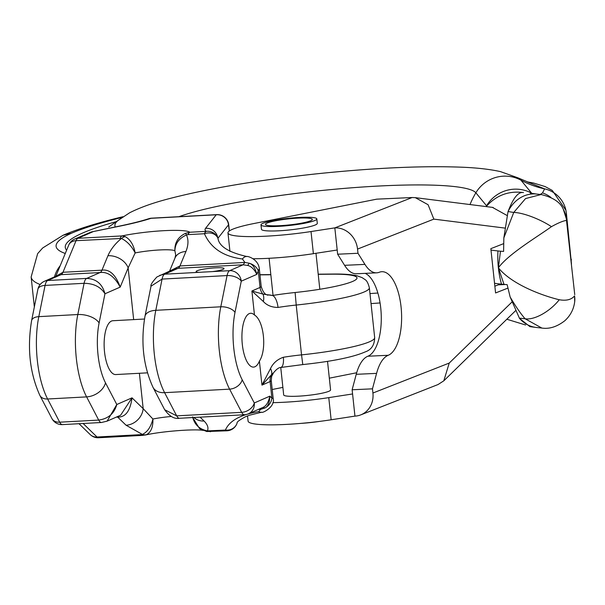 <?xml version="1.0" encoding="UTF-8"?>
<svg xmlns="http://www.w3.org/2000/svg" width="605" height="605" viewBox="0 0 605 605"><rect width="100%" height="100%" fill="white"/><g stroke="black" fill="none" stroke-linecap="round" stroke-linejoin="round"><path stroke-width="0.91" d="M486.291 206.6L486.723 205.987C496.622 195.15 508.873 190.673 523.476 192.556C518.356 191.558 513.229 197.88 508.079 211.538A33.691 28.715 -83.9 0 1 529.352 194.326A33.691 28.715 -83.9 0 1 536.499 194.046L530.328 193.093M490.995 250.046A166.844 21.485 -6.1 0 0 497.96 250.946L500.471 251.219L498.384 267.803A89.835 76.57 96.1 0 0 501.507 284.161A166.844 21.485 -6.1 0 1 494.542 283.261M507.035 319.304L525.609 324.998M536.416 327.479L529.927 326.639L519.498 318.374A33.691 28.715 96.1 0 0 536.416 327.479L541.823 328.054L525.102 318.759C520.572 313.579 515.581 306.319 510.144 296.987L507.156 284.66L501.507 284.161M510.144 296.987L519.498 318.374M504.026 284.433L498.384 267.803A89.835 76.57 -83.9 0 1 497.96 250.946M574.561 295.89A28.072 23.898 6.8 0 1 574.705 301.698L574.561 295.89C571.423 299.694 566.318 300.98 559.27 299.747A28.072 12.849 140.9 0 1 525.102 318.759L519.355 318.147M574.705 301.698A28.072 23.898 6.8 0 1 574.697 301.698C573.782 309.147 570.515 315.47 564.904 320.665C557.076 326.753 549.385 329.211 541.815 328.054M574.75 294.658L566.492 220.394C562.998 220.923 557.991 223.011 551.457 226.671C536.098 237.644 508.487 254.024 498.384 267.803C511.732 284.395 542.299 295.679 559.27 299.747M571.483 264.06L566.416 213.421L565.834 215.35M571.309 259.182L571.196 261.428M147.386 372.846L115.752 374.555A26.953 10.081 -93.1 0 1 104.355 350.061A26.953 10.081 -93.1 0 1 111.456 321.073A26.953 10.081 -93.1 0 1 112.84 320.733L144.474 319.024M101.496 422.494L62.504 424.604A11.23 11.23 0 0 1 51.939 418.577A11.23 8.039 -27.5 0 0 59.698 422.192L98.698 420.082A11.23 4.197 -93.1 0 0 101.489 422.494L107.108 421.148L116.795 404.511L132.019 397.84C130.279 410.931 125.492 417.344 117.665 417.079L126.067 425.232A16.842 14.482 -45.9 0 0 143.181 408.662L152.906 419.023A25.266 3.252 173.9 0 1 171.321 416.474M44.377 281.302A11.23 11.23 0 0 0 37.873 289.379A11.23 5.906 11.3 0 1 45.08 285.416A11.23 4.197 86.9 0 1 47.697 280.516L61.09 274.655L57.891 275.388L44.377 281.302A11.23 10.315 66.4 0 1 47.697 280.516L86.689 278.406C96.255 278.814 102.343 283.942 104.96 293.78L120.191 287.11C115.721 274.73 109.649 269.081 101.965 270.17L107.947 255.718A16.842 12.312 22.5 0 1 128.139 267.917L135.157 252.935A25.266 3.252 173.9 0 1 174.883 250.788L175.692 254.924L174.966 258.093A16.842 12.312 -157.5 0 0 174.966 258.101L169.612 271.025M164.673 409.729L176.69 415.854L164.605 392.668L229.597 389.144A61.763 23.096 -93.1 0 1 220.795 306.796L155.803 310.312A61.763 23.096 86.9 0 0 164.605 392.668A16.842 12.055 152.5 0 1 152.959 387.245L164.673 409.729C169.423 416.361 174.361 419.205 179.488 418.267A11.23 4.197 -93.1 0 1 176.69 415.854L241.682 412.338L229.597 389.144A11.23 8.039 152.5 0 0 242.197 379.781L254.281 402.975A11.23 8.039 152.5 0 1 241.682 412.338A11.23 4.197 -93.1 0 0 244.488 414.75A11.23 11.23 0 0 0 248.383 413.828L248.383 413.828A11.23 10.315 -113.6 0 0 254.281 402.975L269.853 396.154L271.879 398.12L273.157 398.377C275.562 406.802 262.094 413.578 261.625 412.217L249.192 415.295L245.411 416.769C239.361 420.067 236.6 422.146 237.122 423.008A11.23 10.497 -162.3 0 1 225.415 430.064L207.417 430.889C208.725 427.864 207.606 424.574 204.059 421.012A16.842 14.482 134.1 0 1 193.955 417.488L193.842 417.374M126.067 425.232L142.349 434.413C147.378 432.099 150.895 426.964 152.906 419.023C153.156 427.138 150.963 432.371 146.334 434.723A11.23 8.659 -111.2 0 1 142.349 434.413L141.101 434.632A11.23 4.197 -93.1 0 0 142.712 435.366L98.653 437.748A11.23 4.197 -93.1 0 1 97.042 437.014L141.101 434.632M258.343 409.464L260.634 409.343L258.728 411.634C240.435 414.682 229.325 420.83 225.415 430.064A11.23 4.197 86.9 0 0 227.026 430.798A11.23 11.23 0 0 0 237.122 423.008M142.712 435.366L146.334 434.723M206.66 431.456L199.552 428.612L192.723 417.556M139.4 373.277L143.181 408.662L132.019 397.84L120.599 415.242L107.108 421.148M62.504 424.604A11.23 4.197 -93.1 0 1 59.698 422.192L47.614 398.998A61.763 23.096 86.9 0 1 38.811 316.649A11.23 5.906 11.3 0 0 31.604 320.612C27.066 348.193 29.819 373.119 39.854 395.383A11.23 8.039 -27.5 0 0 47.614 398.998L86.613 396.888L98.698 420.082C108.25 418.736 114.284 413.548 116.795 404.511L105.504 382.844A16.842 12.055 -27.5 0 1 86.613 396.888A61.763 23.096 -93.1 0 1 77.811 314.532A16.842 8.863 11.3 0 1 99.107 322.949A44.914 16.796 86.9 0 0 105.504 382.844M249.245 313.617A26.953 10.081 86.9 0 0 242.144 342.604A26.953 10.081 86.9 0 0 253.54 367.099A26.953 10.081 86.9 0 0 254.924 366.766A26.953 10.081 86.9 0 0 259.401 361.124C267.07 349.652 263.954 320.605 254.471 315.001A26.953 10.081 86.9 0 0 250.629 313.277A26.953 10.081 86.9 0 0 249.245 313.617M151.023 286.18L162.072 279.087L155.803 310.312A16.842 8.863 -168.7 0 0 144.988 316.256L151.023 286.18C150.403 284.985 152.369 281.915 156.914 276.969L173.249 269.437L178.082 268.317L243.074 264.801L247.49 265.413C251.045 266.117 254.16 269.096 256.838 274.36L258.282 270.874L260.052 287.443L251.907 291.005L263.349 301.509C266.941 305.412 271.834 307.393 278.028 307.438A44.914 5.785 173.9 0 1 296.216 305.049L301.54 354.87A72.986 9.4 -6.1 0 0 374.676 337.605L369.352 287.776C368.195 283.201 366.706 280.44 364.883 279.487L362.062 277.612L357.063 275.804C351.271 274.481 343.285 273.891 333.09 274.042L318.207 274.178M259.878 408.791L260.634 409.343L264.688 408.072A11.23 9.657 -45.9 0 0 271.879 398.12L270.11 381.558L261.965 385.12L270.511 368.536C273.105 363.106 277.385 359.355 283.352 357.268A44.914 5.785 173.9 0 1 301.54 354.87L302.787 364.581L280.682 367.492A11.23 4.311 -99.2 0 0 283.352 357.268M254.471 315.001L251.907 291.005L262.948 294.098A11.23 7.562 114.5 0 1 263.349 301.509M212.642 271.592L198.879 272.333A14.036 1.807 -6.1 0 1 196.118 271.562A14.036 1.807 -6.1 0 1 197.079 270.775A14.036 1.807 -6.1 0 1 212.567 268.023A14.036 1.807 -6.1 0 1 224.031 268.582A14.036 1.807 -6.1 0 1 223.071 269.369A14.036 1.807 -6.1 0 1 212.642 271.592L229.681 270.669L243.074 264.801L244.934 262.426L249.207 263.236A11.23 8.205 22.5 0 1 258.282 270.874L259.303 268.726L261.201 286.49A16.842 2.17 173.9 0 1 260.052 287.443A11.23 10.315 -113.6 0 0 262.948 294.098L272.379 295.505A11.23 4.311 80.8 0 1 278.028 307.438M259.401 361.124L261.965 385.12L271.554 374.661A11.23 6.239 -136.2 0 0 270.511 368.536M271.554 374.661L273.551 372.793L271.66 376.34L271.259 380.613A16.842 2.17 173.9 0 1 270.11 381.558A11.23 10.315 66.4 0 1 271.554 374.661M258.728 411.634A11.23 6.489 80.3 0 0 261.625 412.217M192.632 416.875C194.455 424.589 199.385 429.255 207.417 430.889A11.23 1.52 98.4 0 1 206.789 431.524L227.026 430.798M248.383 413.828L262.676 407.528C266.026 406.31 268.416 402.514 269.853 396.154C269.565 402.832 267.849 406.802 264.688 408.072A11.23 3.312 -118.3 0 0 262.676 407.528M179.488 418.267L244.488 414.75M259.303 268.726L259.303 268.726C258.35 258.804 246.984 255.877 246.938 256.535C228.803 252.436 219.161 246.409 217.997 238.468A11.23 9.219 159.4 0 0 204.429 233.727A11.23 4.197 -93.1 0 1 206.305 231.352L189.857 232.244L185.485 233.326C178.089 236.918 174.55 242.734 174.883 250.788C175.117 243.641 178.982 238.362 186.476 234.944C188.616 239.678 188.435 245.191 185.939 251.491A16.842 12.312 -157.5 0 0 174.966 258.093M170.587 270.601L179.957 265.943L244.934 262.426L242.408 258.97A11.23 6.126 -82.5 0 1 246.938 256.535M247.49 265.413A11.23 2.163 109.5 0 0 249.207 263.236C252.603 264.143 255.144 267.849 256.838 274.36L241.259 281.181A11.23 5.906 -168.7 0 0 227.064 275.57A11.23 4.197 86.9 0 1 229.681 270.669A11.23 10.315 66.4 0 1 241.259 281.181L234.997 312.407A50.533 18.899 86.9 0 0 242.197 379.781M133.66 319.606L128.139 267.917L120.191 287.11C114.398 276.402 107.698 271.547 100.09 272.545A11.23 4.197 -93.1 0 0 101.965 270.17L62.965 272.28L56.197 276.13M99.107 322.949L104.96 293.78C100.748 286.929 93.79 283.435 84.08 283.306L77.811 314.532L38.811 316.649L45.08 285.416L84.08 283.306A11.23 4.197 86.9 0 1 86.689 278.406L100.09 272.545L61.09 274.655A11.23 4.197 -93.1 0 0 62.965 272.28L76.056 240.677A11.23 4.197 86.9 0 1 77.932 238.302A11.23 10.315 66.4 0 0 74.612 239.088L91.219 231.987L122.21 225.657A123.518 15.904 -6.1 0 0 151.099 218.307L216.212 214.783A11.23 11.049 38.2 0 1 228.493 224.848L229.287 230.997M40.149 284.524A269.497 34.704 173.9 0 1 31.142 276.969L37.654 253.624L42.668 247.982L63.079 235.247L71.602 233.182M63.457 235.08C78.249 228.834 97.662 222.814 121.703 217.021L122.86 216.794M527.242 181.871L544.613 188.873L542.504 192.934L540.265 194.455M550.86 197.389A28.072 27.543 -98.3 0 0 542.504 192.934M566.492 220.394A28.072 26.771 -29 0 0 563.315 209.3A28.072 26.771 -29 0 0 563.315 209.292L566.802 220.273M563.315 209.292C560.411 202.267 553 197.351 541.074 194.538L525.556 198.569L513.743 212.461L503.836 237.924L503.602 251.438L500.471 251.219M551.457 226.671A28.072 7.078 -156.1 0 0 513.743 212.461L508.079 211.538M503.836 237.924L507.996 211.848M229.371 230.936L228.713 224.788A11.23 1.444 173.9 0 1 228.645 224.977A11.23 11.056 129.9 0 0 224.667 217.301M242.408 258.97C223.54 256.611 210.88 248.194 204.429 233.727L187.981 234.619A11.23 4.197 -93.1 0 1 189.857 232.244A42.108 5.422 173.9 0 0 163.66 230.694A42.108 5.422 173.9 0 0 121.991 235.92L125.159 236.593A11.23 7.895 114 0 0 121.408 238.468C126.974 241.153 131.557 245.978 135.157 252.935C133.682 244.919 130.347 239.474 125.159 236.593M107.947 255.718C110.677 249.411 115.162 243.664 121.408 238.468L76.056 240.677A11.23 8.205 22.5 0 0 68.743 245.078L55.811 276.296M187.981 234.619L186.476 234.944A11.23 0.756 -112.1 0 0 185.485 233.326M159.75 275.343L164.689 274.186L198.879 272.333M354.946 416.111A22.461 20.162 -111.4 0 0 360.784 414.871A22.461 20.162 -111.4 0 0 372.922 393.023L372.476 388.833L352.133 389.771L354.946 416.111L331.139 419.779A61.763 7.956 173.9 0 1 248.088 421.125L247.528 415.9M352.579 393.961L328.772 397.629L331.139 419.779M313.39 253.684L337.197 250.016L334.83 227.873L311.023 231.541L313.39 253.684A61.763 7.956 173.9 0 1 253.102 258.751M272.847 402.658A61.763 7.956 -6.1 0 0 328.772 397.629M364.936 264.385L344.593 265.323A44.914 18.936 87.4 0 0 356.345 273.762L376.688 272.825A44.914 18.936 87.4 0 1 364.936 264.385L357.986 253.276L357.54 249.078A22.461 20.162 68.6 0 0 334.83 227.873L412.134 197.525L376.741 199.158L253.601 223.593A61.763 7.956 -6.1 0 0 227.972 232.895A61.763 7.956 -6.1 0 0 311.023 231.541M272.205 389.507L282.875 387.389M329.324 378.178L356.678 372.748M327.524 361.344L330.58 389.915A23.58 3.04 173.9 0 1 328.492 391.435A23.58 3.04 173.9 0 1 302.341 395.912A23.58 3.04 173.9 0 1 283.685 394.929L280.75 367.477M492.447 207.379L507.119 215.524M515.483 310.781L443.813 380.817L449.228 363.068L511.883 302.107M505.107 284.531L498.27 284.849L494.86 286.188M412.134 197.525L415.295 197.654L428.09 204.724L433.845 219.123L504.873 228.077M372.476 388.833L376.582 373.376L356.239 374.313A44.914 18.936 87.4 0 1 367.885 356.224A42.108 17.749 87.4 0 0 381.233 315.205A42.108 17.749 87.4 0 0 365.155 273.354M376.688 272.825A44.914 18.936 87.4 0 0 379.35 272.242A42.108 17.749 87.4 0 1 381.853 271.705A42.108 17.749 87.4 0 1 401.342 309.957A42.108 17.749 87.4 0 1 388.228 355.286A44.914 18.936 87.4 0 0 376.582 373.376M503.549 243.679L490.844 248.663L495.578 292.956L507.837 288.139M337.197 250.016L337.643 254.213L357.986 253.276M360.784 414.871L438.043 384.538L443.813 380.817M344.593 265.323L337.643 254.213M352.133 389.771L356.239 374.313M317.292 223.351A28.072 3.615 173.9 0 1 314.812 225.158A28.072 3.615 173.9 0 1 283.677 230.49A28.072 3.615 173.9 0 1 261.466 229.318L260.989 224.886A28.072 3.615 -6.1 0 0 283.201 226.058A28.072 3.615 -6.1 0 0 314.335 220.727A28.072 3.615 173.9 0 0 316.823 218.919L317.292 223.351M260.989 224.886A28.072 3.615 -6.1 0 1 263.477 223.071A28.072 3.615 173.9 0 1 294.612 217.747A28.072 3.615 173.9 0 1 316.823 218.919M267.546 222.89A23.58 3.04 173.9 0 1 296.268 218.231A23.58 3.04 173.9 0 1 311.825 220.137A23.58 3.04 173.9 0 1 310.267 220.916A23.58 3.04 -6.1 0 1 286.747 225.173A23.58 3.04 -6.1 0 1 266.132 225.022A23.58 3.04 -6.1 0 1 267.546 222.89M300.98 423.379A28.072 3.615 -6.1 0 0 319.682 421.383M266.865 294.764A28.072 3.615 173.9 0 1 272.379 295.505A56.144 7.23 173.9 0 1 295.119 292.51A61.763 7.956 -6.1 0 0 353.865 280.864A61.763 7.956 -6.1 0 0 332.009 274.194A11.23 6.723 -90.5 0 1 333.09 274.042M332.009 274.194L318.222 274.322M270.843 274.761L259.953 274.859M178.929 216.688A158.329 20.389 173.9 0 1 348.412 188.057A158.329 20.389 173.9 0 1 475.863 192.798L486.564 205.806A150.471 19.375 -6.1 0 0 486.723 205.987M369.973 293.576A158.329 20.389 173.9 0 1 377.853 293.039M470.002 204.55A89.835 88.769 -39.4 0 1 475.863 192.798A33.691 33.29 -39.4 0 1 520.928 180.146L531.629 193.154A104.151 13.416 -6.1 0 0 531.871 193.418M486.117 206.577A89.835 88.769 -39.4 0 1 486.564 205.806A33.691 33.29 -39.4 0 1 531.629 193.154A89.835 88.769 140.6 0 0 532.234 193.479M83.097 423.485L97.042 437.014A11.23 9.657 -45.9 0 1 90.228 434.594L79.013 423.712M117.226 416.716A11.23 4.197 86.9 0 1 117.665 417.079L116.228 417.155M204.059 421.012L200.089 417.155M295.119 292.51L296.216 305.049A72.986 9.4 -6.1 0 0 369.352 287.776M208.959 430.957A11.23 4.197 86.9 0 0 210.578 431.69M185.939 251.491L179.957 265.943A11.23 4.197 86.9 0 1 178.082 268.317L164.689 274.186A11.23 4.197 86.9 0 0 162.072 279.087L227.064 275.57L220.795 306.796A11.23 5.906 -168.7 0 1 234.997 312.407M120.115 238.294A11.23 4.197 86.9 0 1 121.991 235.92L77.932 238.302L92.716 231.828M91.219 231.987L121.098 225.741A11.23 6.829 78.2 0 1 122.21 225.657M148.815 218.692A11.23 9.491 72 0 1 151.099 218.307A11.23 4.197 86.9 0 1 151.673 218.163A11.23 11.23 0 0 0 148.815 218.692C141.691 221.006 132.45 223.351 121.098 225.741M54.495 276.878A28.072 25.652 -79.1 0 1 60.16 265.784M65.264 253.472A241.425 31.089 173.9 0 1 71.594 233.182A269.497 34.704 173.9 0 1 121.862 217.482M66.618 250.205A256.301 33.003 173.9 0 1 116.78 221.483M527.152 181.84L533.587 183.043L545.143 186.582L552.282 190.439L565.902 210.23A28.072 27.921 167.9 0 0 565.902 210.23A28.072 27.921 167.9 0 0 544.613 188.873A89.835 88.769 140.6 0 1 520.928 180.146A204.649 26.355 173.9 0 0 517.865 177.809L500.486 171.616C490.103 169.324 477.625 167.872 463.052 167.252C422.759 165.604 373.323 167.865 314.736 174.028C256.505 180.381 207.991 188.594 169.196 198.659C153.284 202.766 140.095 207.477 129.629 212.779L117.892 220.553A204.649 26.355 173.9 0 0 115.252 226.958M228.713 224.788A11.23 11.23 0 0 0 224.742 217.361L224.591 217.233A11.23 11.056 129.9 0 1 228.493 224.848L217.929 238.287M217.255 214.699L216.212 214.783L205.556 228.335A84.216 10.845 -6.1 0 0 206.305 231.352A11.23 10.996 122.4 0 1 213.512 232.948A11.23 11.23 0 0 1 217.997 238.468M217.777 237.916A11.23 11.049 -141.8 0 0 205.556 228.335M357.54 249.078L433.845 219.123M449.228 363.068L372.922 393.023M388.228 355.286L367.885 356.224M270.828 274.609L259.938 274.708M34.341 306.954L31.142 276.969M144.988 316.256C140.617 342.218 143.279 365.881 152.959 387.245M90.228 434.594A11.23 11.23 0 0 0 98.653 437.748M145.253 435.04C162.397 431.138 195.823 428.794 203.189 430.412M51.939 418.577L39.854 395.383M261.201 286.49C264.408 296.541 267.735 294.302 267.954 295.179L267.41 295.089M374.676 337.605C374.51 345.062 371.349 349.826 365.193 351.906C353.048 357.192 332.243 361.412 302.787 364.581M280.682 367.492C278.784 367.5 276.409 369.269 273.558 372.786M371.046 303.597L380.061 302.946M206.789 431.524L199.552 428.612M271.259 380.613L273.157 398.377M31.604 320.612L37.873 289.379M74.612 239.088A11.23 11.23 0 0 0 68.743 245.078M121.779 216.998L122.966 216.719M565.909 210.245L566.416 213.421M224.591 217.233A11.23 11.23 0 0 0 216.756 214.639M151.673 218.163L216.764 214.639M108.749 226.951L117.892 220.553M528.157 182.128L517.865 177.809M541.059 194.538L536.499 194.046M229.945 251.362L227.972 232.895M493.166 207.47L415.295 197.654M315.976 253.291L319.818 289.266M269.081 258.29L273.044 295.399"/></g></svg>
